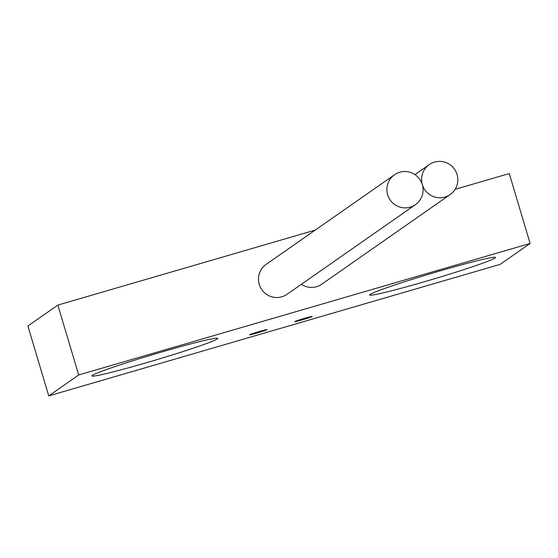 <?xml version="1.0" encoding="UTF-8"?>
<svg xmlns="http://www.w3.org/2000/svg" width="558" height="558" viewBox="0 0 558 558"><rect width="100%" height="100%" fill="white"/><g stroke="black" fill="none" stroke-linecap="round" stroke-linejoin="round"><path stroke-width="0.84" d="M249.607 334.751A9.123 0.412 -16.6 0 1 258.766 331.654A9.123 0.412 -16.6 0 1 267.038 329.618A9.123 0.412 -16.6 0 1 266.968 329.694A9.123 0.412 -16.6 0 1 257.81 332.798A9.123 0.412 -16.6 0 1 249.545 334.835A9.123 0.412 -16.6 0 1 249.607 334.751M294.75 321.603A9.123 0.412 -16.6 0 1 303.908 318.499A9.123 0.412 -16.6 0 1 312.173 316.463A9.123 0.412 -16.6 0 1 312.11 316.546A9.123 0.412 -16.6 0 1 302.952 319.643A9.123 0.412 -16.6 0 1 294.687 321.68A9.123 0.412 -16.6 0 1 294.75 321.603M495.092 258.005A65.711 2.978 163.4 0 0 495.56 257.447A65.711 2.978 163.4 0 0 436.028 272.088A65.711 2.978 163.4 0 0 370.087 294.429A65.711 2.978 163.4 0 0 369.626 294.987A65.711 2.978 163.4 0 0 429.158 280.346A65.711 2.978 163.4 0 0 495.092 258.005M217.306 338.943A65.711 2.978 163.4 0 0 217.773 338.385A65.711 2.978 163.4 0 0 158.235 353.026A65.711 2.978 163.4 0 0 92.3 375.367A65.711 2.978 163.4 0 0 91.833 375.925A65.711 2.978 163.4 0 0 151.371 361.284A65.711 2.978 163.4 0 0 217.306 338.943M530.1 243.455L78.692 374.976L57.851 305.087L27.9 325.998L48.734 395.894L500.149 264.366L530.1 243.455L509.266 173.559L455.098 189.343M78.692 374.976L48.734 395.894M315.256 230.084L57.851 305.087M410.193 207.171A18.254 18.065 -124.9 0 1 394.541 174.731A18.254 18.065 -124.9 0 1 421.283 181.894A18.254 18.065 -124.9 0 1 410.193 207.171M415.438 204.667L287.063 294.296A18.254 18.065 -124.9 0 1 260.314 287.133A18.254 18.065 -124.9 0 1 266.166 264.359L394.541 174.731M434.501 162.106A18.254 18.065 -124.9 0 1 450.16 194.547A18.254 18.065 -124.9 0 1 423.41 187.383A18.254 18.065 -124.9 0 1 434.501 162.106M450.16 194.547L321.785 284.175A18.254 18.065 -124.9 0 1 301.369 284.308M429.262 164.617L414.957 174.605"/></g></svg>
